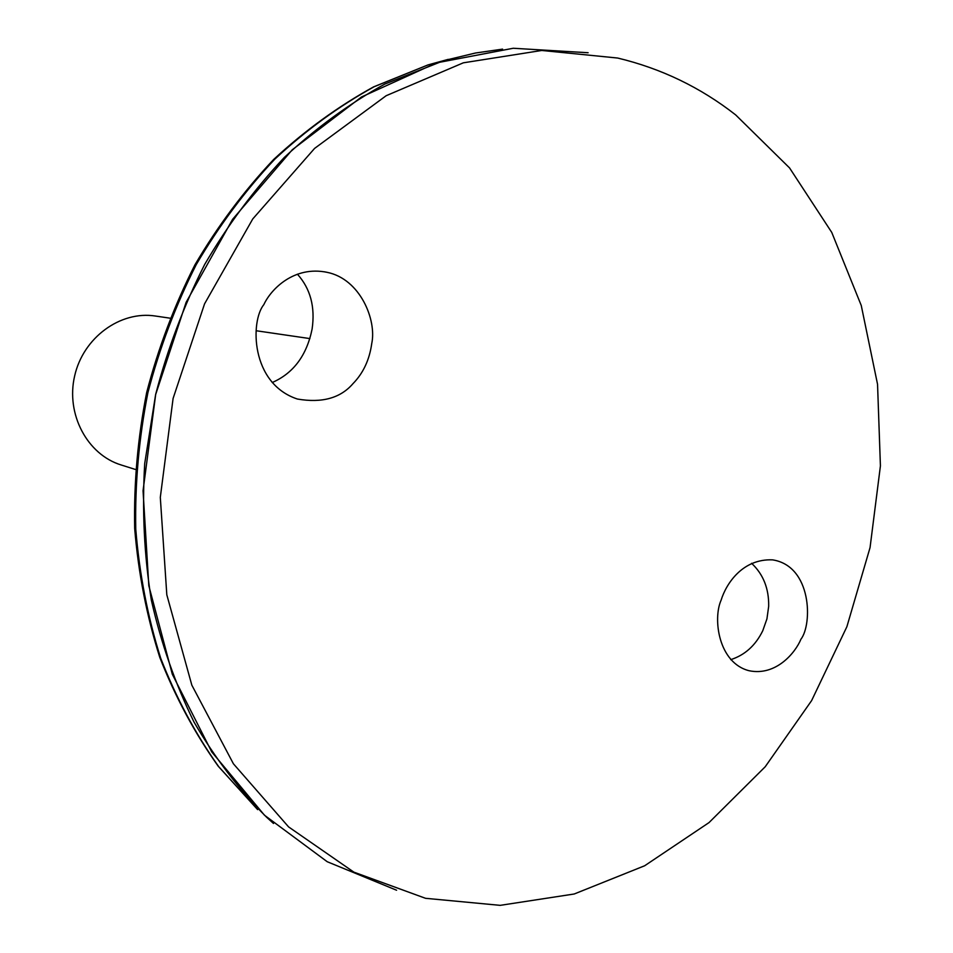 <?xml version="1.0" encoding="UTF-8"?>
<svg xmlns="http://www.w3.org/2000/svg" width="953" height="953" viewBox="0 0 953 953"><rect width="100%" height="100%" fill="white"/><g stroke="black" fill="none" stroke-linecap="round" stroke-linejoin="round"><path stroke-width="1.43" d="M169.848 318.147L155.291 316.015C120.281 310.583 83.197 337.636 74.644 375.959C65.686 414.186 87.331 454.676 121.222 464.993L135.255 469.412M730.725 659.655C744.865 655.116 755.55 645.467 762.769 630.719L766.939 618.866L768.678 606.299C769 588.632 763.293 574.29 751.583 563.294M272.224 382.534C293.453 373.231 306.747 355.398 312.107 329.023C315.312 306.914 310.416 288.628 297.407 274.19M502.588 49.127L475.44 53.023L443.753 60.647L384.809 84.078C349.358 103.651 315.86 128.095 284.339 157.424C254.368 189.313 227.803 225.003 204.657 264.493C183.822 305.722 167.49 349.048 155.637 394.482L144.701 463.611C141.985 510.129 144.201 555.67 151.36 600.247C161.224 643.692 175.459 684.337 194.078 722.171C214.913 757.969 239.072 789.632 266.542 817.174L273.511 823.475M588.12 52.737L513.25 48.258L436.51 62.874L361.532 96.956L292.261 149.776L232.603 219.309L186.121 302.327L155.673 394.494L143.045 490.724L148.811 585.69L172.314 674.247L211.757 751.929L264.457 815.208L327.224 861.726L396.591 890.233M735.68 114.92C700.586 87.45 661.263 68.497 617.711 58.05L541.769 50.461L463.313 62.827L386.179 95.705L314.585 148.418L252.759 218.94L204.561 303.84L173.089 398.473L160.307 497.383L166.811 594.791L191.839 685.171L233.402 763.77L288.58 826.894L353.873 872.138L425.55 898.31L500.182 905.35L574.206 893.997L644.657 865.765L709.02 822.594L765.223 766.748L811.611 700.61L846.883 626.717L870.053 547.606L880.417 465.91L877.546 384.297L861.262 305.52L831.755 232.425L789.56 167.931L735.68 114.92M800.913 639.26C795.243 652.984 775.861 676.225 749.177 670.745C718.586 663.109 712.63 618.997 721.123 600.14C726.138 583.748 742.566 558.541 772.573 559.864C811.908 565.975 812.587 624.144 800.913 639.26M263.862 304.579C270.926 289.236 294.012 265.506 327.058 272.32C360.246 278.979 376.792 320.017 371.753 343.485C369.49 359.793 363.224 373.183 352.979 383.654C340.507 398.128 321.983 403.262 297.384 399.033C250.401 383.523 250.282 321.101 263.862 304.579M448.255 59.36L427.945 64.935L374.148 86.735C339.101 106.045 306.02 130.156 274.881 159.08C245.29 190.517 219.071 225.694 196.235 264.612C175.686 305.246 159.568 347.94 147.894 392.707C138.947 438.106 134.909 483.564 135.755 529.094C139.412 574.063 147.727 617.139 160.723 658.309C176.186 697.894 195.496 733.989 218.666 766.617L257.644 809.633L218.225 766.212C194.841 733.369 175.376 697.12 159.806 657.463C146.738 616.257 138.364 573.218 134.671 528.343C133.789 482.945 137.792 437.641 146.691 392.433C158.329 347.845 174.411 305.305 194.948 264.803C217.772 225.992 244.028 190.862 273.702 159.437C304.96 130.49 338.255 106.307 373.576 86.89L427.945 64.935L439.238 62.005M256.226 330.751L309.892 338.589M327.058 272.32L324.508 271.808M749.177 670.745L747.76 670.376"/></g></svg>

